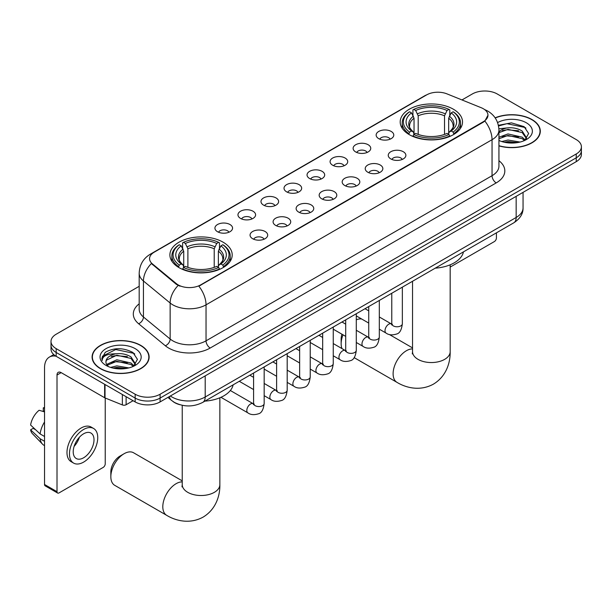 <?xml version="1.0" encoding="UTF-8"?>
<svg xmlns="http://www.w3.org/2000/svg" width="612" height="612" viewBox="0 0 612 612"><rect width="100%" height="100%" fill="white"/><g stroke="black" fill="none" stroke-linecap="round" stroke-linejoin="round"><path stroke-width="0.92" d="M223.082 242.184A31.158 17.993 0 0 0 189.123 238.29A31.158 17.993 0 0 0 169.891 254.906A31.158 17.993 0 0 0 179.018 267.628A31.158 17.993 0 0 0 212.976 271.529A31.158 17.993 0 0 0 232.208 254.906A31.158 17.993 0 0 0 223.082 242.184M453.393 109.219A31.158 17.993 0 0 0 419.434 105.318A31.158 17.993 0 0 0 400.194 121.941A31.158 17.993 0 0 0 409.321 134.663A31.158 17.993 0 0 0 443.279 138.557A31.158 17.993 0 0 0 462.519 121.941A31.158 17.993 0 0 0 453.393 109.219M378.729 138.649A8.82 5.095 180 0 1 376.977 137.203A8.82 5.095 180 0 1 379.899 130.876A8.82 5.095 180 0 1 391.198 131.442A8.82 5.095 180 0 1 392.95 137.203A8.82 5.095 180 0 1 378.729 138.649M390.127 139.176A5.294 3.052 0 0 0 388.704 137.685A5.294 3.052 0 0 0 383.495 136.912A5.294 3.052 0 0 0 379.8 139.176M355.694 151.944A8.82 5.095 180 0 1 353.95 150.498A8.82 5.095 180 0 1 356.865 144.172A8.82 5.095 180 0 1 368.172 144.738A8.82 5.095 180 0 1 369.916 150.498A8.82 5.095 180 0 1 355.694 151.944M367.093 152.472A5.294 3.052 0 0 0 365.67 150.98A5.294 3.052 0 0 0 360.46 150.208A5.294 3.052 0 0 0 356.773 152.472M332.668 165.24A8.82 5.095 180 0 1 330.916 163.802A8.82 5.095 180 0 1 333.838 157.468A8.82 5.095 180 0 1 345.137 158.041A8.82 5.095 180 0 1 346.889 163.802A8.82 5.095 180 0 1 332.668 165.24M344.066 165.768A5.294 3.052 0 0 0 342.643 164.276A5.294 3.052 0 0 0 337.434 163.503A5.294 3.052 0 0 0 333.739 165.768M309.634 178.536A8.82 5.095 180 0 1 307.882 177.097A8.82 5.095 180 0 1 310.804 170.763A8.82 5.095 180 0 1 322.103 171.337A8.82 5.095 180 0 1 323.855 177.097A8.82 5.095 180 0 1 309.634 178.536M321.032 179.064A5.294 3.052 0 0 0 319.609 177.572A5.294 3.052 0 0 0 314.4 176.799A5.294 3.052 0 0 0 310.712 179.064M286.607 191.831A8.82 5.095 180 0 1 284.855 190.393A8.82 5.095 180 0 1 287.778 184.067A8.82 5.095 180 0 1 299.077 184.633A8.82 5.095 180 0 1 300.829 190.393A8.82 5.095 180 0 1 286.607 191.831M297.998 192.359A5.294 3.052 0 0 0 296.583 190.875A5.294 3.052 0 0 0 291.366 190.095A5.294 3.052 0 0 0 287.678 192.359M263.573 205.127A8.82 5.095 180 0 1 261.821 203.689A8.82 5.095 180 0 1 264.744 197.362A8.82 5.095 180 0 1 276.043 197.928A8.82 5.095 180 0 1 277.794 203.689A8.82 5.095 180 0 1 263.573 205.127M274.972 205.655A5.294 3.052 0 0 0 273.549 204.171A5.294 3.052 0 0 0 268.339 203.391A5.294 3.052 0 0 0 264.644 205.655M240.547 218.423A8.82 5.095 180 0 1 238.795 216.985A8.82 5.095 180 0 1 241.717 210.658A8.82 5.095 180 0 1 253.016 211.224A8.82 5.095 180 0 1 254.768 216.985A8.82 5.095 180 0 1 240.547 218.423M251.937 218.951A5.294 3.052 0 0 0 250.522 217.467A5.294 3.052 0 0 0 245.305 216.694A5.294 3.052 0 0 0 241.618 218.951M217.512 231.718A8.82 5.095 180 0 1 215.761 230.28A8.82 5.095 180 0 1 218.683 223.954A8.82 5.095 180 0 1 229.982 224.52A8.82 5.095 180 0 1 231.734 230.28A8.82 5.095 180 0 1 217.512 231.718M228.911 232.246A5.294 3.052 0 0 0 227.488 230.762A5.294 3.052 0 0 0 222.278 229.99A5.294 3.052 0 0 0 218.583 232.246M390.823 158.929A8.82 5.095 180 0 1 389.071 157.483A8.82 5.095 180 0 1 391.994 151.156A8.82 5.095 180 0 1 403.293 151.722A8.82 5.095 180 0 1 405.045 157.483A8.82 5.095 180 0 1 390.823 158.929M402.222 159.457A5.294 3.052 0 0 0 400.799 157.965A5.294 3.052 0 0 0 395.589 157.192A5.294 3.052 0 0 0 391.902 159.457M367.797 172.224A8.82 5.095 180 0 1 366.045 170.779A8.82 5.095 180 0 1 368.967 164.452A8.82 5.095 180 0 1 380.266 165.026A8.82 5.095 180 0 1 382.018 170.779A8.82 5.095 180 0 1 367.797 172.224M379.188 172.752A5.294 3.052 0 0 0 377.772 171.261A5.294 3.052 0 0 0 372.555 170.488A5.294 3.052 0 0 0 368.868 172.752M344.763 185.52A8.82 5.095 180 0 1 343.011 184.082A8.82 5.095 180 0 1 345.933 177.748A8.82 5.095 180 0 1 357.232 178.321A8.82 5.095 180 0 1 358.984 184.082A8.82 5.095 180 0 1 344.763 185.52M356.161 186.048A5.294 3.052 0 0 0 354.738 184.556A5.294 3.052 0 0 0 349.529 183.784A5.294 3.052 0 0 0 345.834 186.048M321.736 198.816A8.82 5.095 180 0 1 319.984 197.378A8.82 5.095 180 0 1 322.907 191.051A8.82 5.095 180 0 1 334.206 191.617A8.82 5.095 180 0 1 335.957 197.378A8.82 5.095 180 0 1 321.736 198.816M333.127 199.344A5.294 3.052 0 0 0 331.712 197.86A5.294 3.052 0 0 0 326.494 197.079A5.294 3.052 0 0 0 322.807 199.344M298.702 212.112A8.82 5.095 180 0 1 296.95 210.673A8.82 5.095 180 0 1 299.872 204.347A8.82 5.095 180 0 1 311.171 204.913A8.82 5.095 180 0 1 312.923 210.673A8.82 5.095 180 0 1 298.702 212.112M310.1 212.639A5.294 3.052 0 0 0 308.678 211.155A5.294 3.052 0 0 0 303.468 210.375A5.294 3.052 0 0 0 299.773 212.639M275.668 225.407A8.82 5.095 180 0 1 273.924 223.969A8.82 5.095 180 0 1 276.846 217.643A8.82 5.095 180 0 1 288.145 218.209A8.82 5.095 180 0 1 289.889 223.969A8.82 5.095 180 0 1 275.668 225.407M287.066 225.935A5.294 3.052 0 0 0 285.651 224.451A5.294 3.052 0 0 0 280.434 223.678A5.294 3.052 0 0 0 276.746 225.935M252.641 238.703A8.82 5.095 180 0 1 250.889 237.265A8.82 5.095 180 0 1 253.812 230.938A8.82 5.095 180 0 1 265.111 231.504A8.82 5.095 180 0 1 266.863 237.265A8.82 5.095 180 0 1 252.641 238.703M264.04 239.231A5.294 3.052 0 0 0 262.617 237.747A5.294 3.052 0 0 0 257.407 236.974A5.294 3.052 0 0 0 253.712 239.231M481.2 107.712A15.874 9.165 180 0 1 483.319 108.737A15.874 9.165 180 0 1 487.971 115.217A15.874 9.165 180 0 1 483.319 121.704L200.637 284.909A15.874 9.165 180 0 1 176.409 283.685L152.442 263.917A15.874 9.165 180 0 1 149.565 258.662A15.874 9.165 180 0 1 154.216 252.182L426.641 94.898A15.874 9.165 180 0 1 446.974 93.873L481.2 107.712M179.959 404.731A17.641 10.182 180 0 1 172.836 401.396M498.941 145.878A28.512 16.463 0 0 0 540.312 131.182A28.512 16.463 0 0 0 531.958 119.539A28.512 16.463 0 0 0 495.123 117.825M140.768 345.39A28.512 16.463 0 0 0 109.693 341.825A28.512 16.463 0 0 0 92.098 357.033A28.512 16.463 0 0 0 100.445 368.676A28.512 16.463 0 0 0 131.519 372.241A28.512 16.463 0 0 0 149.121 357.033A28.512 16.463 0 0 0 140.768 345.39M92.389 358.517A28.512 16.463 0 0 0 92.29 358.953M487.971 115.217L484.857 121.054L483.319 122.17L198.846 286.187A20.578 11.88 60 0 1 206.037 304.83A23.516 13.579 180 0 1 172.783 304.83A23.516 13.579 180 0 1 170.144 303.017L143.438 280.992A23.516 13.579 180 0 1 139.184 273.204L139.184 309.205A23.516 13.579 0 0 0 143.438 316.993L170.144 339.017A23.516 13.579 0 0 0 172.783 340.83A23.516 13.579 0 0 0 206.037 340.83L492.048 175.705A23.516 13.579 0 0 0 498.941 166.104L498.941 130.104A23.516 13.579 180 0 1 492.048 139.704A20.578 11.88 -120 0 0 484.857 121.054M139.184 286.301L56.174 334.228A17.641 10.182 0 0 0 51.01 341.435L51.01 349.115A17.641 10.182 0 0 0 56.174 356.314L135.16 401.916L135.16 398.075A17.641 10.182 0 0 0 160.099 398.075L576.236 157.82A17.641 10.182 0 0 0 581.4 150.621A17.641 10.182 0 0 1 576.236 157.82L160.099 398.075A17.641 10.182 0 0 1 135.16 398.075L56.174 352.474L135.16 398.075L135.16 394.235A17.641 10.182 0 0 0 160.099 394.235L576.236 153.979A17.641 10.182 0 0 0 581.4 146.781A17.641 10.182 0 0 0 576.236 139.582L497.25 93.98A17.641 10.182 0 0 0 472.303 93.98L461.976 99.94M51.01 345.275A17.641 10.182 0 0 0 56.174 352.474A17.641 10.182 0 0 1 51.01 345.275M179.974 286.187L176.409 284.381L151.371 263.535A20.578 13.762 129.5 0 0 143.438 280.992L143.438 316.993A5.883 3.932 -50.5 0 1 138.626 323.74A29.399 16.968 180 0 1 139.184 303.827M51.01 341.435A17.641 10.182 0 0 0 56.174 348.633L135.16 394.235M148.93 358.953A28.512 16.463 0 0 0 148.831 358.517M540.121 133.102A28.512 16.463 0 0 0 540.021 132.666M135.16 401.916A17.641 10.182 0 0 0 160.099 401.916L576.236 161.66A17.641 10.182 0 0 0 581.4 154.461L581.4 146.781M498.941 145.687A28.221 16.294 0 0 0 540.021 131.182A28.221 16.294 0 0 0 531.752 119.661A28.221 16.294 0 0 0 495.23 117.994M501.763 141.556L507.991 140.033L520.078 142.06M504.204 142.221L507.991 141.556L517.545 142.588M498.941 137.233L507.991 133.936L522.189 137.149L525.218 140.033M498.941 138.756L507.991 135.459L522.189 138.672L524.43 140.561M498.902 128.788L507.172 127.923A14.696 8.484 0 0 0 498.941 131.871M507.172 127.923C512.818 127.334 517.821 128.375 522.189 131.052L526.496 137.822L526.389 138.939M498.941 132.659L507.991 129.362L522.189 132.575L526.45 138.58M498.941 140.148L499.568 140.737M498.941 140.454A20.578 11.88 0 0 0 526.351 139.582A20.578 11.88 0 0 0 526.351 122.782A20.578 11.88 0 0 0 497.587 122.591M524.675 140.446L528.63 133.493L524.117 126.646L511.395 122.851L498.405 125.315M498.543 125.973L506.95 123.678L525.05 127.495L525.93 128.099M502.398 130.616L506.95 129.775L518.586 130.761M502.398 136.713L506.95 135.872L518.586 136.859M504.594 142.313L506.95 141.969L517.324 142.627M450.172 267.084A2.938 1.698 120 0 0 450.271 267.031L494.335 241.587A2.938 1.698 120 0 0 496.416 237.992L496.416 232.843M100.651 368.554A28.221 16.294 0 0 0 131.412 372.088A28.221 16.294 0 0 0 148.831 357.033A28.221 16.294 0 0 0 140.561 345.512A28.221 16.294 0 0 0 109.808 341.978A28.221 16.294 0 0 0 92.389 357.033A28.221 16.294 0 0 0 100.651 368.554M110.573 367.407L116.808 365.884L128.887 367.911M113.013 368.072L116.808 367.407L126.355 368.439M106.61 364.423L116.808 359.787L130.999 363L134.028 365.884M107.115 365.257L116.808 361.31L130.999 364.522L133.24 366.412M133.485 366.297L137.44 359.343L132.926 352.497C123.257 347.509 114.031 347.448 105.256 352.328L101.867 358.533L102.189 360.529C102.38 356.054 106.978 353.805 115.989 353.774A14.696 8.484 0 0 0 105.914 361.83A14.696 8.484 0 0 0 106.626 364.446L108.378 366.588M115.989 353.774C121.627 353.185 126.63 354.226 130.999 356.903L135.306 363.673L135.206 364.79M105.914 361.998L106.412 360.2L116.808 355.212L130.999 358.425L135.26 364.431M135.16 348.633A20.578 11.88 0 0 0 106.06 348.633A20.578 11.88 0 0 0 106.06 365.433A20.578 11.88 0 0 0 135.16 365.433A20.578 11.88 0 0 0 135.16 348.633M101.867 358.67L102.51 356.161L115.76 349.529L133.86 353.346L134.739 353.95M111.216 356.467L115.76 355.626L127.395 356.612M111.216 362.564L115.76 361.723L127.395 362.709M113.404 368.164L115.76 367.82L126.133 368.478M343.018 334.825A18.811 10.863 120 0 0 341.144 343.76L341.144 338.964A12.936 7.466 -60 0 1 341.94 334.198M341.144 343.76A18.811 10.863 120 0 0 341.963 348.588M408.762 134.326L409.596 132.1A27.984 16.157 0 0 1 409.596 111.782L411.524 112.891A25.283 14.596 0 0 0 411.524 130.991L413.421 132.07L414.041 134.342M414.041 133.416L414.041 118.215L411.524 112.891M412.924 115.301L412.924 109.854L413.758 109.38A27.984 16.157 0 0 1 448.956 109.38L447.035 110.489A25.283 14.596 0 0 0 415.678 110.489L418.195 115.813L418.195 134.403M444.519 134.403L444.519 115.813L447.035 110.489M435.247 268.163A32.337 18.666 0 0 0 463.46 251.869M412.924 135.94A29.162 16.838 0 0 0 449.789 135.94L448.956 134.502A27.984 16.157 0 0 1 413.758 134.502L412.924 136.445M449.789 136.445L449.789 135.94M409.596 111.782L408.762 112.256A29.162 16.838 0 0 0 402.199 122.897A29.162 16.838 0 0 0 408.762 133.546M448.956 109.38L449.789 109.854L449.789 115.301M413.758 134.502L415.678 133.393A25.283 14.596 0 0 0 447.035 133.393L448.956 134.502M411.524 130.991L409.596 132.1M415.678 110.489L413.758 109.38M413.421 116.165A22.613 13.059 0 0 0 413.421 132.07L413.528 132.138C410.315 129.033 409.007 126.929 409.604 125.812A21.749 12.561 0 0 1 414.041 118.215M453.951 133.546A29.162 16.838 0 0 0 460.515 122.897A29.162 16.838 0 0 0 453.951 112.256L453.117 111.782A27.984 16.157 0 0 1 453.117 132.1L453.951 134.326M453.117 132.1L451.189 130.991A25.283 14.596 0 0 0 451.189 112.891L453.117 111.782M451.189 112.891L448.673 118.215L448.673 133.416L449.292 132.07L451.189 130.991M448.673 118.215A21.749 12.561 0 0 1 453.109 125.812C453.699 126.929 452.39 129.04 449.185 132.138L449.292 132.07A22.613 13.059 0 0 0 449.292 116.165M448.673 134.342L448.673 133.416M361.707 319.02A18.811 10.863 120 0 0 356.291 319.808M110.841 476.733L110.841 471.928A12.936 7.466 -60 0 1 119.983 456.085L124.144 453.691A18.811 10.863 120 0 0 110.841 476.733A18.811 10.863 120 0 0 114.735 485.339L166.701 515.342A18.811 10.863 -60 0 1 163.817 500.264A18.811 10.863 -60 0 1 176.111 483.687A18.811 10.863 -60 0 1 182.238 481.881M178.459 267.299L179.293 265.065A27.984 16.157 0 0 1 179.293 244.746L181.213 245.856A25.283 14.596 0 0 0 181.213 263.956L183.118 265.034L183.73 267.306M183.73 266.381L183.73 251.18L181.213 245.856M182.613 248.265L182.613 242.826L183.447 242.344A27.984 16.157 0 0 1 218.652 242.344L216.725 243.454A25.283 14.596 0 0 0 185.375 243.454L187.892 248.786L187.892 267.368M214.215 267.368L214.215 248.786L216.725 243.454M204.936 401.128A32.337 18.666 0 0 0 233.149 384.841M182.613 268.913A29.162 16.838 0 0 0 219.486 268.913L218.652 267.467A27.984 16.157 0 0 1 183.447 267.467L182.613 269.41M219.486 269.41L219.486 268.913M179.293 244.746L178.459 245.221A29.162 16.838 0 0 0 171.888 255.87A29.162 16.838 0 0 0 178.459 266.511M218.652 242.344L219.486 242.826L219.486 248.265M183.447 267.467L185.375 266.358A25.283 14.596 0 0 0 216.725 266.358L218.652 267.467M181.213 263.956L179.293 265.065M185.375 243.454L183.447 242.344M183.118 249.13A22.613 13.059 0 0 0 183.118 265.034L183.225 265.111C180.012 261.997 178.704 259.893 179.301 258.784A21.749 12.561 0 0 1 183.73 251.18M223.64 266.511A29.162 16.838 0 0 0 230.211 255.87A29.162 16.838 0 0 0 223.64 245.221L222.806 244.746A27.984 16.157 0 0 1 222.806 265.065L223.64 267.299M222.806 265.065L220.886 263.956A25.283 14.596 0 0 0 220.886 245.856L222.806 244.746M220.886 245.856L218.369 251.18L218.369 266.381L218.981 265.034L220.886 263.956M218.369 251.18A21.749 12.561 0 0 1 222.806 258.784C223.395 259.901 222.087 262.005 218.874 265.111L218.981 265.034A22.613 13.059 0 0 0 218.981 249.13M218.369 267.306L218.369 266.381M182.238 480.864L133.546 452.758A18.811 10.863 120 0 0 124.144 453.691L119.983 456.085M126.118 396.691L126.118 404.739L133.079 400.715M55.975 356.199A23.516 13.579 -120 0 0 49.404 357.071A23.516 13.579 -120 0 0 44.531 367.835L44.531 484.482L57.008 491.681L57.008 375.034A5.883 3.397 60 0 1 58.224 372.341A5.883 3.397 60 0 1 61.162 372.632L104.629 397.731L104.629 384.29M57.008 491.681A2.938 1.698 120 0 0 57.612 493.027L45.143 485.829A2.938 1.698 -60 0 1 44.531 484.482M57.612 493.027A2.938 1.698 120 0 0 59.081 492.882L103.145 467.438A2.938 1.698 120 0 0 105.226 463.842L105.226 398.007M126.118 404.739A2.938 1.698 180 0 1 122.354 404.922L105.019 397.922A2.938 1.698 180 0 1 104.629 397.731M83.607 457.791A14.696 8.484 120 0 0 93.215 444.84A14.696 8.484 120 0 0 90.959 433.059A14.696 8.484 120 0 0 83.607 433.793A14.696 8.484 120 0 0 74.006 446.745A14.696 8.484 120 0 0 76.263 458.518A14.696 8.484 120 0 0 83.607 457.791M74.113 446.4A14.696 8.484 120 0 0 79.392 437.259M44.531 408.242L43.284 407.86L43.284 410.813L44.531 411.532M93.605 428.477L91.111 427.038A19.989 11.544 120 0 0 81.113 428.033A19.989 11.544 120 0 0 68.054 445.643A19.989 11.544 120 0 0 71.122 461.662L73.616 463.1A19.989 11.544 120 0 0 83.607 462.114A19.989 11.544 120 0 0 96.665 444.496A19.989 11.544 120 0 0 93.605 428.477A19.989 11.544 120 0 0 83.607 429.471A19.989 11.544 120 0 0 70.548 447.081A19.989 11.544 120 0 0 73.616 463.1M44.531 421.982A19.4 11.2 120 0 0 40.117 433.939L30.6 425.034A15.285 8.828 120 0 1 39.13 410.262L44.531 411.899M44.531 436.486L40.117 433.939M35.748 429.853L33.155 428.354L30.6 429.831L40.117 438.735L44.531 441.29M40.117 438.735A19.4 11.2 120 0 0 42.511 444.159A19.4 11.2 120 0 0 43.98 445.314L44.531 445.628M44.531 407.516A15.285 8.828 120 0 0 43.284 407.86M30.6 429.831A15.285 8.828 120 0 0 32.405 433.64L42.511 444.159M152.442 263.917L152.442 264.613M176.409 283.685L176.409 284.381M200.637 284.909L200.637 285.383M483.319 121.704L483.319 122.17M210.199 348.029A5.883 3.397 60 0 1 206.037 340.83L206.037 304.83L492.048 139.704L492.048 175.705A5.883 3.397 60 0 0 496.21 182.904L210.199 348.029A29.399 16.968 180 0 1 168.621 348.029A29.399 16.968 180 0 1 165.332 345.765L138.626 323.74M498.941 130.104C498.543 121.643 494.825 115.301 487.787 111.078L484.819 109.632A20.578 9.639 112 0 0 484.543 109.533M152.465 253.383A20.578 11.88 -120 0 0 150.338 254.187C143.3 258.409 139.582 264.751 139.184 273.204M150.338 254.187L424.912 95.663A20.578 11.88 60 0 1 426.472 94.998M178.161 285.467A20.578 13.762 129.5 0 0 170.144 303.017L170.144 339.017A5.883 3.932 -50.5 0 1 165.332 345.765M498.941 160.719A29.399 16.968 180 0 1 496.21 182.904M160.099 394.235L160.099 401.916M576.236 153.979L576.236 161.66M56.174 348.633L56.174 356.314M170.373 395.987A23.516 13.579 0 0 0 171.949 396.997A23.516 13.579 0 0 0 205.204 396.997L516.161 217.467A23.516 13.579 0 0 0 523.053 207.866C523.222 213.703 520.116 218.698 513.728 222.852L202.771 402.375A11.758 6.786 60 0 0 205.204 396.997L205.204 375.875M516.161 196.345L516.161 217.467A11.758 6.786 60 0 1 513.728 222.852M169.417 396.538A11.758 7.864 129.5 0 0 171.467 400.363L167.895 397.418M450.172 264.812L450.172 351.686A18.811 10.863 180 0 1 444.656 359.366A18.811 10.863 180 0 1 418.057 359.366A18.811 10.863 180 0 1 412.542 351.686L412.297 353.904M450.172 351.686C450.424 362.556 446.293 376.372 433.457 384.122C420.329 391.359 406.299 388.031 397.004 382.378A18.811 10.863 -60 0 1 394.12 367.299A18.811 10.863 -60 0 1 406.414 350.722A18.811 10.863 -60 0 1 412.542 348.909M444.519 115.813A21.749 12.561 0 0 0 418.195 115.813M445.131 113.763A22.613 13.059 0 0 0 417.583 113.763M219.861 397.777L219.861 484.65A18.811 10.863 180 0 1 214.353 492.331A18.811 10.863 180 0 1 187.746 492.331A18.811 10.863 180 0 1 182.238 484.65L181.994 486.869M214.215 248.786A21.749 12.561 0 0 0 187.892 248.786M214.827 246.728A22.613 13.059 0 0 0 187.272 246.728M402.352 287.15L402.352 323.717A5.294 3.052 180 0 1 400.562 326.012A5.294 3.052 180 0 1 393.317 325.882A5.294 3.052 180 0 1 391.772 323.717L391.596 324.865L392.07 324.475M402.352 323.717C401.625 329.868 399.72 333.295 396.645 334.014C392.269 335.368 388.758 335.062 386.103 333.104A5.294 3.052 -60 0 1 385.292 328.866A5.294 3.052 -60 0 1 388.742 324.199A5.294 3.052 -60 0 1 388.98 324.077A5.294 3.052 -60 0 1 391.389 323.939L392.468 324.36M379.318 300.446L379.318 337.021A5.294 3.052 180 0 1 377.528 339.308A5.294 3.052 180 0 1 370.291 339.178A5.294 3.052 180 0 1 368.738 337.021L368.569 338.161L369.044 337.77M379.318 337.021C378.599 343.164 376.694 346.591 373.611 347.31C369.243 348.664 365.731 348.358 363.069 346.4A5.294 3.052 -60 0 1 362.258 342.162A5.294 3.052 -60 0 1 365.716 337.495A5.294 3.052 -60 0 1 365.953 337.373A5.294 3.052 -60 0 1 368.363 337.235L369.434 337.656M356.291 313.742L356.291 350.316A5.294 3.052 180 0 1 354.501 352.604A5.294 3.052 180 0 1 347.256 352.474A5.294 3.052 180 0 1 345.711 350.316L345.535 351.456L346.01 351.066M356.291 350.316C355.564 356.459 353.66 359.887 350.584 360.613C346.208 361.96 342.697 361.661 340.043 359.695A5.294 3.052 -60 0 1 339.232 355.457A5.294 3.052 -60 0 1 342.682 350.791A5.294 3.052 -60 0 1 342.919 350.668A5.294 3.052 -60 0 1 345.329 350.531L346.407 350.959M333.257 327.038L333.257 363.612A5.294 3.052 180 0 1 331.467 365.899A5.294 3.052 180 0 1 324.23 365.769A5.294 3.052 180 0 1 322.677 363.612L322.509 364.752L322.983 364.362M333.257 363.612C332.538 369.755 330.633 373.19 327.55 373.909C323.182 375.255 319.663 374.957 317.008 372.991A5.294 3.052 -60 0 1 316.197 368.753A5.294 3.052 -60 0 1 319.655 364.094A5.294 3.052 -60 0 1 319.892 363.964A5.294 3.052 -60 0 1 322.302 363.826L323.373 364.255M310.23 340.341L310.23 376.908A5.294 3.052 180 0 1 308.44 379.195A5.294 3.052 180 0 1 301.196 379.065A5.294 3.052 180 0 1 299.643 376.908L299.475 378.048L299.949 377.658M310.23 376.908C309.504 383.051 307.599 386.486 304.524 387.205C300.148 388.559 296.636 388.253 293.974 386.287A5.294 3.052 -60 0 1 293.163 382.049A5.294 3.052 -60 0 1 296.621 377.39A5.294 3.052 -60 0 1 296.858 377.26A5.294 3.052 -60 0 1 299.268 377.122L300.347 377.55M287.196 353.637L287.196 390.204A5.294 3.052 180 0 1 285.406 392.499A5.294 3.052 180 0 1 278.162 392.361A5.294 3.052 180 0 1 276.616 390.204L276.448 391.343L276.922 390.953M287.196 390.204C286.47 396.347 284.572 399.781 281.489 400.5C277.121 401.854 273.602 401.548 270.948 399.59A5.294 3.052 -60 0 1 270.137 395.344A5.294 3.052 -60 0 1 273.595 390.685A5.294 3.052 -60 0 1 273.824 390.555A5.294 3.052 -60 0 1 276.242 390.425L277.312 390.846M264.17 366.932L264.17 403.499A5.294 3.052 180 0 1 262.372 405.794A5.294 3.052 180 0 1 255.135 405.664A5.294 3.052 180 0 1 253.582 403.499L253.414 404.647L253.888 404.249M264.17 403.499C263.443 409.642 261.538 413.077 258.455 413.796C254.087 415.15 250.576 414.844 247.914 412.886A5.294 3.052 -60 0 1 247.103 408.64A5.294 3.052 -60 0 1 250.56 403.981A5.294 3.052 -60 0 1 250.798 403.851A5.294 3.052 -60 0 1 253.207 403.721L254.278 404.142M57.008 375.034L61.162 372.632M105.019 384.512L105.019 397.922M122.354 404.922L122.354 394.518M424.912 95.663L428.683 93.904M202.771 402.375C193.308 407.133 183.845 407.133 174.382 402.375L171.467 400.363M523.053 207.866L523.053 192.367M540.021 133.538L540.021 131.182M148.831 359.389L148.831 357.033M92.389 359.389L92.389 357.033M397.004 382.378L354.134 357.622M402.199 128.283L402.199 122.897M460.515 128.283L460.515 122.897M412.542 347.899L389.316 334.489M412.542 281.268L412.542 351.686M219.861 484.65C220.113 495.521 215.982 509.337 203.153 517.086C190.026 524.323 175.996 521.003 166.701 515.342M171.888 261.248L171.888 255.87M230.211 261.248L230.211 255.87M182.238 405.305L182.238 484.65M386.103 333.104L379.318 329.187M368.738 323.082L356.291 315.891M391.772 293.263L391.772 323.717M391.389 323.939L379.318 316.97M368.738 310.858L365.012 308.708M363.069 346.4L356.291 342.483M345.711 336.378L333.257 329.187M368.738 306.558L368.738 337.021M368.363 337.235L356.291 330.266M345.711 324.153L341.986 322.004M340.043 359.695L333.257 355.779M322.677 349.674L310.23 342.483M345.711 319.854L345.711 350.316M345.329 350.531L333.257 343.562M322.677 337.457L318.951 335.3M317.008 372.991L310.23 369.082M299.643 362.97L287.196 355.779M322.677 333.15L322.677 363.612M322.302 363.826L310.23 356.857M299.643 350.752L295.917 348.595M293.974 386.287L287.196 382.378M276.616 376.265L264.17 369.082M299.643 346.446L299.643 376.908M299.268 377.122L287.196 370.153M276.616 364.048L272.891 361.899M270.948 399.59L264.17 395.673M253.582 389.561L239.277 381.299M276.616 359.741L276.616 390.204M276.242 390.425L264.17 383.456M253.582 377.344L249.857 375.194M247.914 412.886L220.947 397.31M253.582 373.045L253.582 403.499M253.207 403.721L230.334 390.51M49.404 357.071L53.741 354.562"/></g></svg>
